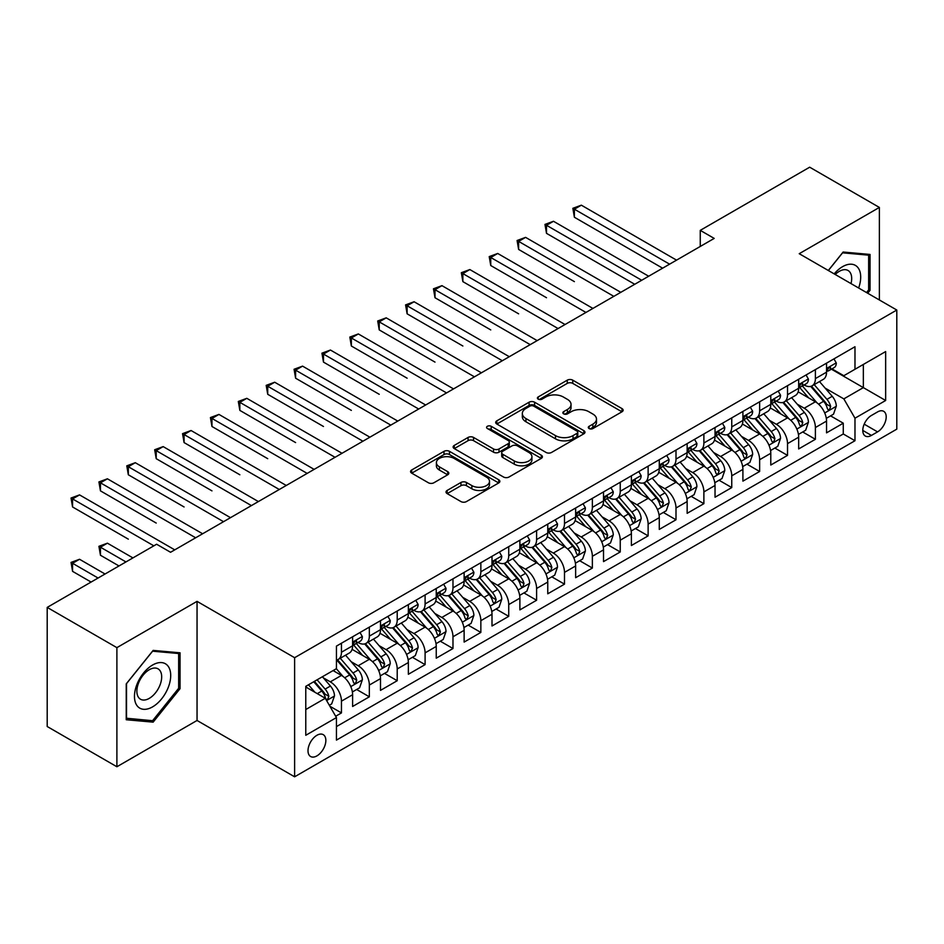 <?xml version="1.0" encoding="UTF-8"?>
<svg xmlns="http://www.w3.org/2000/svg" width="944" height="944" viewBox="0 0 944 944"><rect width="100%" height="100%" fill="white"/><g stroke="black" fill="none" stroke-linecap="round" stroke-linejoin="round"><path stroke-width="1.42" d="M589.103 428.552A2.714 1.569 0 0 0 592.926 428.552L622.002 411.761A3.87 2.23 0 0 0 623.134 410.18A3.87 2.23 0 0 0 622.002 408.599L572.748 380.161A3.87 2.23 0 0 0 567.273 380.161L538.198 396.952A2.714 1.569 0 0 0 537.407 398.061A2.714 1.569 0 0 0 538.198 399.159A2.714 1.569 0 0 0 542.033 399.159L545.797 396.987A12.378 7.151 0 0 1 563.308 396.987L567.415 399.359A12.378 7.151 0 0 1 571.037 404.41A12.378 7.151 0 0 1 567.415 409.472L563.651 411.643A2.714 1.569 0 0 0 562.86 412.752A2.714 1.569 0 0 0 563.651 413.85A2.714 1.569 0 0 0 567.486 413.85L571.238 411.678A12.378 7.151 0 0 1 588.761 411.678L592.856 414.05A12.378 7.151 0 0 1 596.49 419.112A12.378 7.151 0 0 1 592.856 424.163L589.103 426.334A2.714 1.569 0 0 0 588.301 427.443A2.714 1.569 0 0 0 589.103 428.552L589.103 426.334M316.924 755.884A12.614 7.281 120 0 0 325.173 744.769A12.614 7.281 120 0 0 323.237 734.656A12.614 7.281 120 0 0 316.924 735.282A12.614 7.281 120 0 0 308.688 746.397A12.614 7.281 120 0 0 310.611 756.51A12.614 7.281 120 0 0 316.924 755.884M447.149 490.443A3.87 2.23 0 0 0 446.016 492.025A3.87 2.23 0 0 0 447.149 493.594L460.967 501.583A3.87 2.23 0 0 0 466.442 501.583L498.727 482.939A3.87 2.23 0 0 0 499.86 481.357A3.87 2.23 0 0 0 498.727 479.776L449.474 451.338A3.87 2.23 0 0 0 443.999 451.338L411.702 469.982A3.87 2.23 0 0 0 410.569 471.563A3.87 2.23 0 0 0 411.702 473.145L428.399 482.773A3.87 2.23 0 0 0 433.874 482.773L447.692 474.797A3.87 2.23 0 0 0 448.825 473.215A3.87 2.23 0 0 0 447.692 471.634L439.408 466.855A10.349 5.983 0 0 1 436.388 462.631A10.349 5.983 0 0 1 442.771 457.108A10.349 5.983 0 0 1 454.052 458.406L486.479 477.133A10.349 5.983 0 0 1 489.511 481.357A10.349 5.983 0 0 1 483.127 486.88A10.349 5.983 0 0 1 471.847 485.582L466.442 482.467A3.87 2.23 0 0 0 460.967 482.467L447.149 490.443L447.149 493.594M197.048 601.363L116.891 647.643L47.2 607.405L47.2 726.514L116.891 766.752L197.048 720.473L294.622 776.806L294.622 657.697L197.048 601.363L197.048 720.473M879.371 299.98L879.371 207.432L799.226 253.7L896.8 310.033L294.622 657.697M879.371 207.432L809.681 167.194L700.259 230.36L700.259 246.455M47.2 607.405L156.621 544.228L170.557 552.275L714.195 238.407L700.259 230.36M546.069 452.447A3.87 2.23 0 0 0 551.544 452.447L583.829 433.803A3.87 2.23 0 0 0 584.961 432.222A3.87 2.23 0 0 0 583.829 430.641L534.575 402.203A3.87 2.23 0 0 0 529.1 402.203L496.815 420.847A3.87 2.23 0 0 0 495.683 422.428A3.87 2.23 0 0 0 496.815 424.009L546.069 452.447M488.449 429.131A2.714 1.569 0 0 1 491.199 429.52L491.199 426.299L541.278 455.209A3.87 2.23 0 0 1 542.411 456.79A3.87 2.23 0 0 1 541.278 458.371L508.993 477.015A3.87 2.23 0 0 1 503.518 477.015L454.265 448.577L454.265 445.415A3.87 2.23 0 0 0 453.12 446.996A3.87 2.23 0 0 0 454.265 448.577M454.265 445.415L468.082 437.438A3.87 2.23 0 0 1 473.546 437.438L493.523 448.966A3.87 2.23 0 0 0 498.998 448.966L508.167 443.68A3.87 2.23 0 0 0 509.3 442.099A3.87 2.23 0 0 0 508.167 440.518L487.375 428.505A2.714 1.569 0 0 1 486.573 427.408A2.714 1.569 0 0 1 488.249 425.956A2.714 1.569 0 0 1 491.199 426.299M335.675 716.248L341.457 712.909L329.893 706.23M323.308 677.804L330.306 681.851A15.765 9.11 60 0 1 341.457 701.156L352.608 694.725L352.608 706.478L369.34 696.814L356.655 689.486M351.192 661.709L358.189 665.756A15.765 9.11 60 0 1 369.34 685.061L380.491 678.63L380.491 690.383L397.212 680.718L384.527 673.391M379.063 645.613L386.061 649.649A15.765 9.11 60 0 1 397.212 668.966L408.363 662.535L408.363 674.276L425.095 664.623L412.41 657.295M406.947 629.518L413.944 633.554A15.765 9.11 60 0 1 425.095 652.87L436.246 646.439L436.246 658.18L452.978 648.528L440.293 641.2M434.818 613.423L441.816 617.459A15.765 9.11 60 0 1 452.978 636.775L464.129 630.344L464.129 642.085L480.85 632.433L468.165 625.105M462.702 597.328L469.699 601.363A15.765 9.11 60 0 1 480.85 620.68L492.001 614.249L492.001 625.99L508.733 616.338L496.048 609.01M490.573 581.233L497.582 585.268A15.765 9.11 60 0 1 508.733 604.585L519.884 598.154L519.884 609.895L536.605 600.242L523.92 592.915M518.457 565.137L525.454 569.173A15.765 9.11 60 0 1 536.605 588.49L547.756 582.059L547.756 593.8L564.488 584.147L551.803 576.819M546.34 549.042L553.337 553.078A15.765 9.11 60 0 1 564.488 572.394L575.639 565.963L575.639 577.704L592.36 568.052L579.687 560.724M574.212 532.947L581.209 536.983A15.765 9.11 60 0 1 592.36 556.299L603.523 549.868L603.523 561.609L620.243 551.957L607.558 544.629M602.095 516.852L609.092 520.887A15.765 9.11 60 0 1 620.243 540.204L631.394 533.761L631.394 545.514L648.127 535.862L635.442 528.534M629.967 500.757L636.976 504.792A15.765 9.11 60 0 1 648.127 524.109L659.278 517.666L659.278 529.419L675.998 519.766L663.313 512.439M657.85 484.661L664.847 488.697A15.765 9.11 60 0 1 675.998 508.014L687.149 501.571L687.149 513.324L703.882 503.671L691.197 496.343M685.733 468.566L692.731 472.602A15.765 9.11 60 0 1 703.882 491.918L715.033 485.476L715.033 497.228L731.753 487.576L719.068 480.248M713.605 452.471L720.602 456.507A15.765 9.11 60 0 1 731.753 475.823L742.904 469.38L742.904 481.133L759.637 471.481L746.952 464.153M741.488 436.376L748.486 440.411A15.765 9.11 60 0 1 759.637 459.728L770.788 453.285L770.788 465.038L787.52 455.386L774.835 448.058M769.36 420.281L776.369 424.316A15.765 9.11 60 0 1 787.52 443.633L798.671 437.19L798.671 448.943L815.392 439.29L815.392 427.538A15.765 9.11 -120 0 0 804.241 408.221L797.243 404.185M802.707 431.963L815.392 439.29M352.608 694.725A15.765 9.11 -120 0 0 341.457 675.408L333.09 670.582M380.491 678.63A15.765 9.11 -120 0 0 369.34 659.313L352.1 649.354M408.363 662.535A15.765 9.11 -120 0 0 397.212 643.218L379.972 633.259M436.246 646.439A15.765 9.11 -120 0 0 425.095 627.123L407.855 617.164M464.129 630.344A15.765 9.11 -120 0 0 452.978 611.028L435.727 601.068M492.001 614.249A15.765 9.11 -120 0 0 480.85 594.932L463.61 584.973M519.884 598.154A15.765 9.11 -120 0 0 508.733 578.837L491.494 568.878M547.756 582.059A15.765 9.11 -120 0 0 536.605 562.742L519.365 552.783M575.639 565.963A15.765 9.11 -120 0 0 564.488 546.647L547.249 536.688M603.523 549.868A15.765 9.11 -120 0 0 592.36 530.552L575.12 520.592M631.394 533.761A15.765 9.11 -120 0 0 620.243 514.456L603.004 504.497M659.278 517.666A15.765 9.11 -120 0 0 648.127 498.361L630.887 488.402M687.149 501.571A15.765 9.11 -120 0 0 675.998 482.266L658.759 472.307M715.033 485.476A15.765 9.11 -120 0 0 703.882 466.171L686.642 456.212M742.904 469.38A15.765 9.11 -120 0 0 731.753 450.076L714.514 440.116M770.788 453.285A15.765 9.11 -120 0 0 759.637 433.969L742.397 424.021M798.671 437.19A15.765 9.11 -120 0 0 787.52 417.873L770.28 407.926M877.566 411.926L871.43 415.466A12.225 7.056 120 0 0 863.441 426.24A12.225 7.056 120 0 0 865.318 436.034A12.225 7.056 120 0 0 871.43 435.42L877.566 431.88A12.225 7.056 120 0 0 885.543 421.107A12.225 7.056 120 0 0 883.678 411.313A12.225 7.056 120 0 0 877.566 411.926M294.622 776.806L896.8 429.142L896.8 310.033M305.773 709.534L325.291 698.265L336.442 717.582L336.442 740.108L854.981 440.73L854.981 418.204L843.83 398.887L825.127 388.09M336.442 717.582L305.773 735.282L305.773 686.347L336.442 668.647L336.442 646.109L854.981 346.731L854.981 369.269L885.649 351.569L885.649 400.492L854.981 418.204M358.036 642.486L358.189 642.569A15.765 9.11 60 0 0 366.071 643.348L377.222 636.917A15.765 9.11 -120 0 0 380.491 629.695L380.491 620.68M385.919 626.391L386.061 626.474A15.765 9.11 60 0 0 393.955 627.253L405.106 620.822A15.765 9.11 -120 0 0 408.363 613.6L408.363 604.585M413.802 610.296L413.944 610.379A15.765 9.11 60 0 0 421.826 611.157L432.977 604.726A15.765 9.11 -120 0 0 436.246 597.505L436.246 588.49M441.674 594.201L441.816 594.283A15.765 9.11 60 0 0 449.71 595.062L460.861 588.631A15.765 9.11 -120 0 0 464.129 581.41L464.129 572.394M469.557 578.106L469.699 578.188A15.765 9.11 60 0 0 477.581 578.967L488.732 572.536A15.765 9.11 -120 0 0 492.001 565.314L492.001 556.299M497.429 562.01L497.582 562.093A15.765 9.11 60 0 0 505.465 562.872L516.616 556.441A15.765 9.11 -120 0 0 519.884 549.219L519.884 540.204M525.312 545.915L525.454 545.998A15.765 9.11 60 0 0 533.348 546.777L544.499 540.346A15.765 9.11 -120 0 0 547.756 533.124L547.756 524.109M553.184 529.82L553.337 529.903A15.765 9.11 60 0 0 561.22 530.681L572.371 524.25A15.765 9.11 -120 0 0 575.639 517.029L575.639 508.014M581.067 513.725L581.209 513.807A15.765 9.11 60 0 0 589.103 514.586L600.254 508.155A15.765 9.11 -120 0 0 603.523 500.934L603.523 491.918M608.951 497.63L609.092 497.712A15.765 9.11 60 0 0 616.975 498.491L628.126 492.06A15.765 9.11 -120 0 0 631.394 484.838L631.394 475.823M636.822 481.534L636.976 481.617A15.765 9.11 60 0 0 644.858 482.396L656.009 475.965A15.765 9.11 -120 0 0 659.278 468.743L659.278 459.728M664.706 465.439L664.847 465.522A15.765 9.11 60 0 0 672.73 466.301L683.893 459.87A15.765 9.11 -120 0 0 687.149 452.648L687.149 443.633M692.577 449.344L692.731 449.427A15.765 9.11 60 0 0 700.613 450.205L711.764 443.774A15.765 9.11 -120 0 0 715.033 436.553L715.033 427.538M720.461 433.249L720.602 433.331A15.765 9.11 60 0 0 728.497 434.11L739.648 427.667A15.765 9.11 -120 0 0 742.904 420.458L742.904 411.442M748.344 417.154L748.486 417.236A15.765 9.11 60 0 0 756.368 418.015L767.519 411.572A15.765 9.11 -120 0 0 770.788 404.362L770.788 395.347M776.216 401.058L776.369 401.141A15.765 9.11 60 0 0 784.252 401.92L795.403 395.477A15.765 9.11 -120 0 0 798.671 388.267L798.671 379.252M336.442 726.597L843.275 433.98L843.275 423.195L826.543 432.848L826.543 421.095A15.765 9.11 -120 0 0 815.392 401.778L798.152 391.831M804.099 384.963L804.241 385.046A15.765 9.11 -120 0 0 812.123 385.825A15.765 9.11 -120 0 0 815.392 378.603L815.392 369.588M812.123 385.825L823.274 379.382A15.765 9.11 -120 0 0 826.543 372.172L826.543 363.157M341.457 643.218L341.457 652.233A15.765 9.11 60 0 1 338.188 659.455A15.765 9.11 60 0 1 336.442 660.092M338.188 659.455L349.339 653.012A15.765 9.11 -120 0 0 352.608 645.79L352.608 636.775M369.34 627.123L369.34 636.138A15.765 9.11 60 0 1 366.071 643.348M397.212 611.028L397.212 620.043A15.765 9.11 60 0 1 393.955 627.253M425.095 594.932L425.095 603.948A15.765 9.11 60 0 1 421.826 611.157M452.978 578.837L452.978 587.852A15.765 9.11 60 0 1 449.71 595.062M480.85 562.742L480.85 571.757A15.765 9.11 60 0 1 477.581 578.967M508.733 546.647L508.733 555.662A15.765 9.11 60 0 1 505.465 562.872M536.605 530.552L536.605 539.555A15.765 9.11 60 0 1 533.348 546.777M564.488 514.456L564.488 523.46A15.765 9.11 60 0 1 561.22 530.681M592.36 498.361L592.36 507.365A15.765 9.11 60 0 1 589.103 514.586M620.243 482.266L620.243 491.269A15.765 9.11 60 0 1 616.975 498.491M648.127 466.159L648.127 475.174A15.765 9.11 60 0 1 644.858 482.396M675.998 450.064L675.998 459.079A15.765 9.11 60 0 1 672.73 466.301M703.882 433.969L703.882 442.984A15.765 9.11 60 0 1 700.613 450.205M731.753 417.873L731.753 426.889A15.765 9.11 60 0 1 728.497 434.11M759.637 401.778L759.637 410.793A15.765 9.11 60 0 1 756.368 418.015M787.52 385.683L787.52 394.698A15.765 9.11 60 0 1 784.252 401.92M787.52 443.633L787.52 455.386M759.637 459.728L759.637 471.481M731.753 475.823L731.753 487.576M703.882 491.918L703.882 503.671M675.998 508.014L675.998 519.766M648.127 524.109L648.127 535.862M620.243 540.204L620.243 551.957M592.36 556.299L592.36 568.052M564.488 572.394L564.488 584.147M536.605 588.49L536.605 600.242M508.733 604.585L508.733 616.338M480.85 620.68L480.85 632.433M452.978 636.775L452.978 648.528M425.095 652.87L425.095 664.623M397.212 668.966L397.212 680.718M369.34 685.061L369.34 696.814M341.457 701.156L341.457 712.909M325.291 698.265L305.773 686.996M843.83 398.887L863.347 387.618L863.347 364.443L885.649 351.569M831.416 369.187L885.649 400.492M831.971 368.868L843.83 375.712L854.981 369.269M116.891 647.643L116.891 766.752M830.59 415.867L843.275 423.195M843.275 433.98L854.981 440.73M867.689 293.23L870.038 290.315L870.038 254.443L843.134 252.036L828.301 270.491M126.236 719.741L153.14 722.148L180.044 688.672L180.044 652.8L153.14 650.404L126.236 683.869L126.236 719.741M868.645 289.501L870.038 290.315M178.652 687.869L180.044 688.672M150.297 720.496L153.14 722.148M590.177 428.93L592.856 427.384A12.378 7.151 0 0 0 596.49 422.322L596.49 419.112M571.037 404.41L571.037 407.631A12.378 7.151 0 0 1 567.415 412.693L564.736 414.239M621.954 411.796L572.748 383.382A3.87 2.23 0 0 0 567.273 383.382L539.284 399.548M583.829 430.641L583.829 433.803L534.575 405.424A3.87 2.23 0 0 0 529.1 405.424L496.863 424.033L496.815 420.847M576.985 433.331A2.714 1.569 0 0 0 577.787 432.222A2.714 1.569 0 0 0 576.985 431.113L533.749 406.156A2.714 1.569 0 0 0 529.926 406.156L525.95 408.445A12.378 7.151 0 0 0 522.327 413.496A12.378 7.151 0 0 0 525.95 418.558L555.509 435.621A12.378 7.151 0 0 0 573.02 435.621L576.985 433.331L576.985 436.541A2.714 1.569 0 0 0 577.787 435.444L577.787 432.222M522.327 413.496L522.327 416.717A12.378 7.151 0 0 0 525.95 421.779L525.95 418.558M576.985 436.541L573.02 438.842A12.378 7.151 0 0 1 555.509 438.842L525.95 421.779M454.312 448.601L468.082 440.659L468.082 437.438M509.3 442.099L509.3 445.32A3.87 2.23 0 0 1 508.167 446.89L498.998 452.188A3.87 2.23 0 0 1 493.523 452.188L473.546 440.659A3.87 2.23 0 0 0 468.082 440.659M491.199 429.52L541.231 458.395M514.256 460.932A10.349 5.983 0 0 0 525.537 462.23A10.349 5.983 0 0 0 531.932 456.707A10.349 5.983 0 0 0 528.9 452.483L517.477 445.887A3.87 2.23 0 0 0 512.002 445.887L502.833 451.185A3.87 2.23 0 0 0 501.701 452.754A3.87 2.23 0 0 0 502.833 454.335L514.256 460.932L514.256 464.153A10.349 5.983 0 0 0 525.537 465.451A10.349 5.983 0 0 0 531.932 459.929L531.932 456.707M501.701 452.754L501.701 455.976A3.87 2.23 0 0 0 502.833 457.557L502.833 454.335M514.256 464.153L502.833 457.557M489.511 481.357L489.511 484.579A10.349 5.983 0 0 1 483.127 490.101A10.349 5.983 0 0 1 471.847 488.803L466.442 485.676A3.87 2.23 0 0 0 460.967 485.676L447.196 493.629M436.388 462.631L436.388 465.852A10.349 5.983 0 0 0 439.408 470.077L439.408 466.855M447.645 474.832L439.408 470.077M498.68 482.962L449.474 454.56A3.87 2.23 0 0 0 443.999 454.56L411.761 473.168M826.307 418.334L833.517 414.18L836.301 406.132A10.443 6.03 -120 0 0 832.23 396.315L819.498 381.577M816.949 402.805L802.388 385.943M808.654 397.896L800.205 388.114A25.04 14.455 -120 0 0 799.438 387.241M574.389 281.631L518.622 249.44L518.622 241.393L525.596 237.369L620.798 292.333M810.707 386.391L823.593 401.306A10.443 6.03 60 0 1 827.322 408.504L828.077 409.743L829.493 409.543L830.661 406.569A10.443 6.03 -120 0 0 826.932 399.371L814.2 384.633M811.462 386.143L825.304 402.179A5.322 3.068 60 0 1 826.649 404.256L830.661 406.569M833.93 358.885L836.301 362.992A10.443 6.03 60 0 1 834.142 367.617L828.844 370.673A10.443 6.03 -120 0 0 830.661 368.266L830.437 367.334M669.591 264.167L574.389 209.202L581.351 205.178L676.553 260.143M826.897 371.157L826.932 371.157A10.443 6.03 -120 0 0 828.844 370.673M829.316 367.487L830.661 368.266C830 366.697 828.891 367.334 827.322 370.201A10.443 6.03 60 0 1 826.543 371.688M662.617 268.19L574.389 217.25L574.389 209.202L572.855 208.317L581.351 205.178M574.389 217.25L572.855 208.317M858.639 288.003A25.63 14.797 120 0 0 842.579 266.656A25.63 14.797 120 0 0 834.177 273.89M851.004 283.601A17.547 10.124 120 0 0 848.054 270.491A17.547 10.124 120 0 0 839.275 271.353A17.547 10.124 120 0 0 835.216 274.48M828.36 270.527L842.579 252.827L868.645 255.163L868.645 289.914L866.521 292.557M866.911 254.16L868.645 255.163M168.28 687.35A25.63 14.797 120 0 0 161.636 662.594A25.63 14.797 120 0 0 136.892 684.553A25.63 14.797 120 0 0 143.523 709.298A25.63 14.797 120 0 0 168.28 687.35M160.02 685.002A17.547 10.124 120 0 0 158.049 668.848A17.547 10.124 120 0 0 138.532 683.09A17.547 10.124 120 0 0 140.514 699.244A17.547 10.124 120 0 0 160.02 685.002M126.52 718.372L126.52 683.621L152.586 651.195L178.652 653.519L178.652 688.282L152.586 720.709L126.236 718.219M176.917 652.528L178.652 653.519M798.435 434.429L805.633 430.275L808.418 422.228A10.443 6.03 -120 0 0 804.359 412.41L791.615 397.672M789.066 418.9L774.505 402.038M780.782 413.991L772.334 404.209A25.04 14.455 -120 0 0 771.555 403.336M546.505 297.726L490.75 265.535L490.75 257.488L497.712 253.464L592.926 308.428M782.824 402.486L795.709 417.401A10.443 6.03 60 0 1 799.438 424.599L800.193 425.838L801.609 425.638L802.778 422.664A10.443 6.03 -120 0 0 799.061 415.478L786.317 400.728M783.591 402.238L797.432 418.275A5.322 3.068 60 0 1 798.777 420.351L802.778 422.664M770.552 450.524L777.762 446.37L780.546 438.323A10.443 6.03 -120 0 0 776.475 428.505L763.743 413.767M761.183 434.995L746.633 418.133M752.899 430.086L744.45 420.304A25.04 14.455 -120 0 0 743.671 419.431M518.622 313.821L462.867 281.631L462.867 273.583L469.841 269.559L565.043 324.524M754.952 418.581L767.838 433.497A10.443 6.03 60 0 1 771.555 440.695L772.322 441.934L773.726 441.733L774.906 438.759A10.443 6.03 -120 0 0 771.177 431.573L758.445 416.823M755.707 418.334L769.549 434.37A5.322 3.068 60 0 1 770.894 436.447L774.906 438.759M742.68 466.619L749.878 462.466L752.663 454.418A10.443 6.03 -120 0 0 748.604 444.6L735.86 429.862M733.311 451.09L718.75 434.228M725.027 446.182L716.579 436.399A25.04 14.455 -120 0 0 715.8 435.526M490.75 329.916L434.995 297.726L434.995 289.678L441.957 285.654L537.171 340.619M727.069 434.677L739.954 449.592A10.443 6.03 60 0 1 743.683 456.79L744.438 458.029L745.854 457.828L747.023 454.866A10.443 6.03 -120 0 0 743.306 447.668L730.562 432.918M727.824 434.429L741.677 450.465A5.322 3.068 60 0 1 743.011 452.542L747.023 454.866M714.797 482.714L722.007 478.561L724.791 470.513A10.443 6.03 -120 0 0 720.72 460.696L707.976 445.957M705.428 467.186L690.866 450.335M697.144 462.277L688.695 452.495A25.04 14.455 -120 0 0 687.916 451.621M462.867 346.011L407.112 313.821L407.112 305.773L414.086 301.75L509.288 356.714M699.197 450.772L712.083 465.687A10.443 6.03 60 0 1 715.8 472.885L716.567 474.124L717.971 473.923L719.151 470.962A10.443 6.03 -120 0 0 715.422 463.764L702.69 449.014M699.952 450.536L713.794 466.56A5.322 3.068 60 0 1 715.139 468.637L719.151 470.962M806.058 374.98L808.418 379.087A10.443 6.03 60 0 1 806.259 383.712L800.96 386.769A10.443 6.03 -120 0 0 802.778 384.361L802.565 383.429M641.708 280.262L546.505 225.297L553.479 221.274L648.681 276.238M799.013 387.252L799.061 387.252A10.443 6.03 -120 0 0 800.96 386.769M801.432 383.583L802.778 384.361C802.129 382.792 801.008 383.429 799.438 386.297A10.443 6.03 60 0 1 798.671 387.783M634.746 284.286L546.505 233.345L546.505 225.297L544.971 224.412L553.479 221.274M546.505 233.345L544.971 224.412M778.175 391.076L780.546 395.182A10.443 6.03 60 0 1 778.387 399.808L773.089 402.864A10.443 6.03 -120 0 0 774.906 400.457L774.682 399.536M613.836 296.357L517.088 240.508L525.596 237.369M771.142 403.348L771.177 403.348A10.443 6.03 -120 0 0 773.089 402.864M773.561 399.678L774.906 400.457C774.245 398.887 773.136 399.524 771.555 402.392A10.443 6.03 60 0 1 770.788 403.879M518.622 249.44L517.088 240.508M750.303 407.171L752.663 411.277A10.443 6.03 60 0 1 750.504 415.903L745.205 418.959A10.443 6.03 -120 0 0 747.023 416.552L746.81 415.631M585.953 312.452L489.216 256.603L497.712 253.464M743.258 419.455L743.306 419.455A10.443 6.03 -120 0 0 745.205 418.959M745.677 415.773L747.023 416.552C746.374 414.982 745.253 415.62 743.683 418.487A10.443 6.03 60 0 1 742.904 419.974M490.75 265.535L489.216 256.603M722.42 423.266L724.791 427.372A10.443 6.03 60 0 1 722.62 431.998L717.334 435.054A10.443 6.03 -120 0 0 719.151 432.647L718.927 431.727M558.069 328.547L461.333 272.698L469.841 269.559M715.375 435.55L715.422 435.55A10.443 6.03 -120 0 0 717.334 435.054M717.794 431.868L719.151 432.647C718.49 431.078 717.381 431.715 715.8 434.582A10.443 6.03 60 0 1 715.033 436.069M462.867 281.631L461.333 272.698M686.913 498.81L694.123 494.656L696.908 486.608A10.443 6.03 -120 0 0 692.837 476.791L680.105 462.053M677.556 483.281L662.995 466.43M669.261 478.372L660.812 468.59A25.04 14.455 -120 0 0 660.045 467.717M434.995 362.107L379.228 329.916L379.228 321.869L386.202 317.845L481.405 372.809M671.314 466.867L684.199 481.782A10.443 6.03 60 0 1 687.928 488.98L688.683 490.219L690.099 490.019L691.268 487.057A10.443 6.03 -120 0 0 687.539 479.859L674.807 465.109M672.069 466.631L685.91 482.655A5.322 3.068 60 0 1 687.256 484.732L691.268 487.057M694.536 439.361L696.908 443.468A10.443 6.03 60 0 1 694.749 448.093L689.45 451.149A10.443 6.03 -120 0 0 691.268 448.742L691.043 447.822M530.198 344.643L433.461 288.793L441.957 285.654M687.503 451.645L687.539 451.645A10.443 6.03 -120 0 0 689.45 451.149M689.922 447.963L691.268 448.742C690.607 447.173 689.498 447.81 687.928 450.677A10.443 6.03 60 0 1 687.149 452.164M434.995 297.726L433.461 288.793M659.042 514.905L666.24 510.751L669.036 502.704A10.443 6.03 -120 0 0 664.965 492.898L652.221 478.148M649.673 499.376L635.111 482.526M641.389 494.467L632.94 484.685A25.04 14.455 -120 0 0 632.161 483.812M407.112 378.202L351.357 346.011L351.357 337.964L358.331 333.94L453.533 388.904M643.43 482.962L656.316 497.877A10.443 6.03 60 0 1 660.045 505.075L660.8 506.314L662.216 506.114L663.396 503.152A10.443 6.03 -120 0 0 659.667 495.954L646.923 481.204M644.197 482.726L658.039 498.751A5.322 3.068 60 0 1 659.384 500.827L663.396 503.152M666.665 455.456L669.036 459.563A10.443 6.03 60 0 1 666.865 464.188L661.567 467.245A10.443 6.03 -120 0 0 663.396 464.837L663.172 463.917M502.314 360.738L405.578 304.888L414.086 301.75M659.62 467.74L659.667 467.74A10.443 6.03 -120 0 0 661.567 467.245M662.039 464.059L663.396 464.837C662.735 463.268 661.614 463.905 660.045 466.773A10.443 6.03 60 0 1 659.278 468.259M407.112 313.821L405.578 304.888M631.158 531L638.368 526.846L641.153 518.799A10.443 6.03 -120 0 0 637.082 508.993L624.35 494.243M621.789 515.471L607.24 498.621M613.506 510.562L605.057 500.78A25.04 14.455 -120 0 0 604.278 499.907M379.228 394.297L323.473 362.107L323.473 354.059L330.447 350.035L425.65 405M615.559 499.057L628.444 513.973A10.443 6.03 60 0 1 632.161 521.171L632.928 522.41L634.333 522.209L635.513 519.247A10.443 6.03 -120 0 0 631.784 512.049L619.052 497.299M616.314 498.821L630.155 514.846A5.322 3.068 60 0 1 631.501 516.923L635.513 519.247M638.781 471.552L641.153 475.658A10.443 6.03 60 0 1 638.994 480.284L633.695 483.34A10.443 6.03 -120 0 0 635.513 480.933L635.288 480.012M474.443 376.833L377.706 320.984L386.202 317.845M631.748 483.835L631.784 483.835A10.443 6.03 -120 0 0 633.695 483.34M634.167 480.154L635.513 480.933C634.852 479.363 633.743 480 632.161 482.868A10.443 6.03 60 0 1 631.394 484.355M379.228 329.916L377.706 320.984M603.287 547.095L610.485 542.942L613.27 534.894A10.443 6.03 -120 0 0 609.21 525.088L596.466 510.338M593.918 531.566L579.356 514.716M585.634 526.658L577.185 516.875A25.04 14.455 -120 0 0 576.406 516.002M351.357 410.392L295.602 378.202L295.602 370.154L302.564 366.13L397.778 421.095M587.675 515.153L600.561 530.068A10.443 6.03 60 0 1 604.29 537.266L605.045 538.505L606.461 538.304L607.629 535.342A10.443 6.03 -120 0 0 603.912 528.144L591.168 513.394M588.442 514.917L602.284 530.941A5.322 3.068 60 0 1 603.617 533.018L607.629 535.342M610.91 487.647L613.27 491.753A10.443 6.03 60 0 1 611.11 496.379L605.812 499.435A10.443 6.03 -120 0 0 607.629 497.028L607.417 496.107M446.559 392.928L349.823 337.079L358.331 333.94M603.865 499.931L603.912 499.931A10.443 6.03 -120 0 0 605.812 499.435M606.284 496.249L607.629 497.028C606.98 495.458 605.859 496.096 604.29 498.963A10.443 6.03 60 0 1 603.523 500.45M351.357 346.011L349.823 337.079M575.403 563.202L582.613 559.037L585.398 550.989A10.443 6.03 -120 0 0 581.327 541.183L568.583 526.433M566.034 547.662L551.473 530.811M557.751 542.753L549.302 532.971A25.04 14.455 -120 0 0 548.523 532.097M323.473 426.487L267.718 394.297L267.718 386.249L274.692 382.226L369.895 437.19M559.804 531.248L572.689 546.163A10.443 6.03 60 0 1 576.406 553.361L577.173 554.6L578.578 554.399L579.758 551.438A10.443 6.03 -120 0 0 576.029 544.24L563.297 529.49M560.559 531.012L574.4 547.036A5.322 3.068 60 0 1 575.746 549.113L579.758 551.438M583.026 503.742L585.398 507.848A10.443 6.03 60 0 1 583.227 512.474L577.94 515.53A10.443 6.03 -120 0 0 579.758 513.123L579.533 512.203M418.688 409.023L321.939 353.174L330.447 350.035M575.982 516.026L576.029 516.026A10.443 6.03 -120 0 0 577.94 515.53M578.401 512.344L579.758 513.123C579.097 511.554 577.988 512.191 576.406 515.058A10.443 6.03 60 0 1 575.639 516.545M323.473 362.107L321.939 353.174M547.52 579.297L554.73 575.132L557.515 567.084A10.443 6.03 -120 0 0 553.444 557.279L540.711 542.529M538.163 563.757L523.601 546.906M529.879 558.848L521.418 549.066A25.04 14.455 -120 0 0 520.651 548.193M295.602 442.583L239.847 410.392L239.847 402.345L246.809 398.321L342.011 453.285M531.92 547.343L544.806 562.258A10.443 6.03 60 0 1 548.535 569.456L549.29 570.695L550.706 570.506L551.874 567.533A10.443 6.03 -120 0 0 548.145 560.335L535.413 545.585M532.676 547.107L546.529 563.131A5.322 3.068 60 0 1 547.862 565.208L551.874 567.533M555.143 519.849L557.515 523.944A10.443 6.03 60 0 1 555.355 528.569L550.057 531.625A10.443 6.03 -120 0 0 551.874 529.218L551.662 528.298M390.804 425.119L294.068 369.269L302.564 366.13M548.11 532.121L548.145 532.121A10.443 6.03 -120 0 0 550.057 531.625M550.529 528.439L551.874 529.218C551.213 527.649 550.104 528.286 548.535 531.153A10.443 6.03 60 0 1 547.756 532.64M295.602 378.202L294.068 369.269M519.648 595.393L526.846 591.227L529.643 583.18A10.443 6.03 -120 0 0 525.572 573.374L512.828 558.624M510.279 579.852L495.718 563.002M501.996 574.943L493.547 565.161A25.04 14.455 -120 0 0 492.768 564.288M267.718 458.678L211.963 426.487L211.963 418.44L218.937 414.416L314.14 469.38M504.049 563.438L516.923 578.365A10.443 6.03 60 0 1 520.651 585.551L521.407 586.79L522.823 586.602L524.003 583.628A10.443 6.03 -120 0 0 520.274 576.43L507.53 561.68M504.804 563.202L518.645 579.227A5.322 3.068 60 0 1 519.991 581.303L524.003 583.628M527.271 535.944L529.643 540.039A10.443 6.03 60 0 1 527.472 544.664L522.174 547.721A10.443 6.03 -120 0 0 524.003 545.313L523.778 544.393M362.921 441.214L266.184 385.364L274.692 382.226M520.227 548.216L520.274 548.216A10.443 6.03 -120 0 0 522.174 547.721M522.646 544.535L524.003 545.313C523.342 543.744 522.221 544.393 520.651 547.249A10.443 6.03 60 0 1 519.884 548.735M267.718 394.297L266.184 385.364M491.765 611.488L498.975 607.322L501.76 599.275A10.443 6.03 -120 0 0 497.689 589.469L484.956 574.719M482.396 595.947L467.846 579.097M474.112 591.038L465.663 581.256A25.04 14.455 -120 0 0 464.896 580.383M239.847 474.773L184.08 442.583L184.08 434.535L191.054 430.511L286.256 485.476M476.165 579.533L489.051 594.46A10.443 6.03 60 0 1 492.768 601.647L493.535 602.886L494.939 602.697L496.119 599.723A10.443 6.03 -120 0 0 492.39 592.525L479.658 577.775M476.921 579.297L490.762 595.322A5.322 3.068 60 0 1 492.107 597.41L496.119 599.723M499.388 552.039L501.76 556.134A10.443 6.03 60 0 1 499.6 560.76L494.302 563.816A10.443 6.03 -120 0 0 496.119 561.409L495.895 560.488M335.049 457.309L238.313 401.46L246.809 398.321M492.355 564.311L492.39 564.311A10.443 6.03 -120 0 0 494.302 563.816M494.774 560.63L496.119 561.409C495.458 559.839 494.349 560.488 492.768 563.344A10.443 6.03 60 0 1 492.001 564.831M239.847 410.392L238.313 401.46M471.516 568.135L473.876 572.229A10.443 6.03 60 0 1 471.717 576.855L466.419 579.911A10.443 6.03 -120 0 0 468.236 577.504L468.023 576.583M307.166 473.404L210.429 417.555L218.937 414.416M464.472 580.407L464.519 580.407A10.443 6.03 -120 0 0 466.419 579.911M466.891 576.725L468.236 577.504C467.587 575.934 466.466 576.583 464.896 579.439A10.443 6.03 60 0 1 464.129 580.926M211.963 426.487L210.429 417.555M443.633 584.23L446.005 588.324A10.443 6.03 60 0 1 443.845 592.95L438.547 596.006A10.443 6.03 -120 0 0 440.364 593.599L440.14 592.679M279.294 489.499L182.546 433.65L191.054 430.511M436.6 596.502L436.635 596.502A10.443 6.03 -120 0 0 438.547 596.006M439.007 592.82L440.364 593.599C439.703 592.03 438.594 592.679 437.013 595.534A10.443 6.03 60 0 1 436.246 597.021M184.08 442.583L182.546 433.65M463.893 627.583L471.091 623.418L473.876 615.37A10.443 6.03 -120 0 0 469.817 605.564L457.073 590.814M454.524 612.042L439.963 595.192M446.241 607.134L437.792 597.351A25.04 14.455 -120 0 0 437.013 596.478M211.963 490.868L156.208 458.678L156.208 450.63L163.17 446.606L258.385 501.571M448.282 595.629L461.168 610.556A10.443 6.03 60 0 1 464.896 617.754L465.652 618.981L467.068 618.792L468.236 615.818A10.443 6.03 -120 0 0 464.519 608.62L451.775 593.87M449.049 595.393L462.89 611.417A5.322 3.068 60 0 1 464.224 613.506L468.236 615.818M436.01 643.678L443.22 639.513L446.005 631.465A10.443 6.03 -120 0 0 441.934 621.659L429.201 606.909M426.641 628.138L412.08 611.287M418.357 623.229L409.908 613.447A25.04 14.455 -120 0 0 409.13 612.573M184.08 506.963L128.325 474.773L128.325 466.725L135.299 462.702L230.501 517.666M420.41 611.724L433.296 626.651A10.443 6.03 60 0 1 437.013 633.849L437.78 635.088L439.184 634.887L440.364 631.914A10.443 6.03 -120 0 0 436.635 624.716L423.903 609.966M421.166 611.488L435.007 627.512A5.322 3.068 60 0 1 436.352 629.601L440.364 631.914M408.138 659.773L415.336 655.608L418.121 647.56A10.443 6.03 -120 0 0 414.05 637.755L401.318 623.005M398.769 644.233L384.208 627.382M390.486 639.324L382.037 629.542A25.04 14.455 -120 0 0 381.258 628.669M156.208 523.059L100.453 490.868L100.453 482.821L107.415 478.797L202.618 533.761M392.527 627.819L405.413 642.746A10.443 6.03 60 0 1 409.141 649.944L409.897 651.183L411.313 650.982L412.481 648.009A10.443 6.03 -120 0 0 408.764 640.811L396.02 626.061M393.282 627.583L407.135 643.607A5.322 3.068 60 0 1 408.469 645.696L412.481 648.009M415.749 600.325L418.121 604.42A10.443 6.03 60 0 1 415.962 609.045L410.664 612.101A10.443 6.03 -120 0 0 412.481 609.694L412.268 608.774M251.411 505.595L154.674 449.745L163.17 446.606M408.717 612.597L408.764 612.597A10.443 6.03 -120 0 0 410.664 612.101M411.136 608.915L412.481 609.694C411.82 608.125 410.711 608.774 409.141 611.629A10.443 6.03 60 0 1 408.363 613.116M156.208 458.678L154.674 449.745M380.255 675.869L387.453 671.703L390.25 663.656A10.443 6.03 -120 0 0 386.179 653.85L373.435 639.1M370.886 660.328L356.325 643.478M362.602 655.419L354.153 645.637A25.04 14.455 -120 0 0 353.375 644.764M128.325 539.154L72.57 506.963L72.57 498.916L79.544 494.892L174.746 549.856M364.655 643.926L377.529 658.841A10.443 6.03 60 0 1 381.258 666.039L382.013 667.278L383.429 667.078L384.609 664.104A10.443 6.03 -120 0 0 380.88 656.906L368.136 642.156M365.411 643.678L379.252 659.703A5.322 3.068 60 0 1 380.597 661.791L384.609 664.104M387.878 616.42L390.25 620.515A10.443 6.03 60 0 1 388.078 625.14L382.78 628.197A10.443 6.03 -120 0 0 384.609 625.789L384.385 624.869M223.527 521.69L126.791 465.84L135.299 462.702M380.833 628.692L380.88 628.692A10.443 6.03 -120 0 0 382.78 628.197M383.252 625.011L384.609 625.789C383.948 624.22 382.827 624.869 381.258 627.725A10.443 6.03 60 0 1 380.491 629.211M128.325 474.773L126.791 465.84M352.372 691.964L359.581 687.798L362.366 679.751A10.443 6.03 -120 0 0 358.295 669.945L345.563 655.195M343.002 676.423L336.335 668.706M334.719 671.514L333.645 670.264M132.927 557.904L107.415 543.178L100.453 547.201L100.453 555.249L118.991 565.963M336.772 660.021L349.658 674.936A10.443 6.03 60 0 1 353.375 682.134L354.142 683.373L355.558 683.173L356.726 680.199A10.443 6.03 -120 0 0 352.997 673.001L340.265 658.251M337.527 659.773L351.369 675.798A5.322 3.068 60 0 1 352.714 677.886L356.726 680.199M100.453 555.249L98.919 546.316L125.953 561.928M98.919 546.316L107.415 543.178M359.994 632.515L362.366 636.622A10.443 6.03 60 0 1 360.207 641.236L354.909 644.292A10.443 6.03 -120 0 0 356.726 641.896L356.502 640.964M195.656 537.785L98.919 481.936L107.415 478.797M352.962 644.787L352.997 644.787A10.443 6.03 -120 0 0 354.909 644.292M355.381 641.106L356.726 641.896C356.065 640.315 354.956 640.964 353.375 643.82A10.443 6.03 60 0 1 352.608 645.307M100.453 490.868L98.919 481.936M329.326 705.262L331.698 703.894L334.483 695.846A10.443 6.03 -120 0 0 330.424 686.04L322.4 676.754M314.918 692.271L308.464 684.801M306.847 687.61L305.773 686.371M105.044 574.011L79.544 559.273L72.57 563.297L72.57 571.356L91.108 582.059M313.762 681.745L321.774 691.032A10.443 6.03 60 0 1 325.503 698.23L326.258 699.469L327.674 699.268L328.842 696.294A10.443 6.03 -120 0 0 325.125 689.096L317.101 679.81M314.399 681.367L323.497 691.893A5.322 3.068 60 0 1 324.83 693.982L328.842 696.294M72.57 571.356L71.036 562.412L98.082 578.035M71.036 562.412L79.544 559.273M153.837 545.833L71.036 498.031L79.544 494.892M72.57 506.963L71.036 498.031M330.306 681.851L341.457 675.408M358.189 665.756L369.34 659.313M386.061 649.649L397.212 643.218M413.944 633.554L425.095 627.123M441.816 617.459L452.978 611.028M469.699 601.363L480.85 594.932M497.582 585.268L508.733 578.837M525.454 569.173L536.605 562.742M553.337 553.078L564.488 546.647M581.209 536.983L592.36 530.552M609.092 520.887L620.243 514.456M636.976 504.792L648.127 498.361M664.847 488.697L675.998 482.266M692.731 472.602L703.882 466.171M720.602 456.507L731.753 450.076M748.486 440.411L759.637 433.969M776.369 424.316L787.52 417.873M804.241 408.221L815.392 401.778M815.392 378.603L826.543 372.172M341.457 652.233L352.608 645.79M369.34 636.138L380.491 629.695M397.212 620.043L408.363 613.6M425.095 603.948L436.246 597.505M452.978 587.852L464.129 581.41M480.85 571.757L492.001 565.314M508.733 555.662L519.884 549.219M536.605 539.555L547.756 533.124M564.488 523.46L575.639 517.029M592.36 507.365L603.523 500.934M620.243 491.269L631.394 484.838M648.127 475.174L659.278 468.743M675.998 459.079L687.149 452.648M703.882 442.984L715.033 436.553M731.753 426.889L742.904 420.458M759.637 410.793L770.788 404.362M787.52 394.698L798.671 388.267M815.392 427.538L826.543 421.095M864.197 424.163L877.566 431.88M862.792 430.429L871.43 435.42M592.856 427.384L592.856 424.163M563.651 413.85L563.651 411.643M567.415 412.693L567.415 409.472M538.198 399.159L538.198 396.952M567.273 383.382L567.273 380.161M572.748 383.382L572.748 380.161M622.002 411.761L622.002 408.599M529.1 405.424L529.1 402.203M534.575 405.424L534.575 402.203M555.509 438.842L555.509 435.621M573.02 438.842L573.02 435.621M473.546 440.659L473.546 437.438M493.523 452.188L493.523 448.966M498.998 452.188L498.998 448.966M508.167 446.89L508.167 443.68M541.278 458.371L541.278 455.209M460.967 485.676L460.967 482.467M466.442 485.676L466.442 482.467M471.847 488.803L471.847 485.582M447.692 474.797L447.692 471.634M411.702 473.145L411.702 469.982M443.999 454.56L443.999 451.338M449.474 454.56L449.474 451.338M498.727 482.939L498.727 479.776M824.714 412.976L836.231 406.333M826.932 399.371L832.23 396.315M818.613 404.185L823.593 401.306M836.231 362.874L826.543 368.467M796.842 429.072L808.359 422.428M799.061 415.478L804.359 412.41M790.73 420.281L795.709 417.401M768.959 445.167L780.476 438.523M771.177 431.573L776.475 428.505M762.846 436.376L767.838 433.497M741.087 461.262L752.592 454.619M743.306 447.668L748.604 444.6M734.975 452.471L739.954 449.592M713.204 477.357L724.721 470.714M715.422 463.764L720.72 460.696M707.091 468.566L712.083 465.687M808.359 378.969L798.671 384.562M780.476 395.064L770.788 400.657M752.592 411.159L742.904 416.752M724.721 427.254L715.033 432.848M685.32 493.452L696.837 486.809M687.539 479.859L692.837 476.791M679.22 484.661L684.199 481.782M696.837 443.35L687.149 448.943M657.449 509.548L668.966 502.904M659.667 495.954L664.965 492.898M651.336 500.757L656.316 497.877M668.966 459.445L659.278 465.038M629.565 525.643L641.082 518.999M631.784 512.049L637.082 508.993M623.453 516.852L628.444 513.973M641.082 475.54L631.394 481.133M601.694 541.738L613.211 535.095M603.912 528.144L609.21 525.088M595.581 532.947L600.561 530.068M613.211 491.635L603.523 497.228M573.81 557.833L585.327 551.19M576.029 544.24L581.327 541.183M567.698 549.042L572.689 546.163M585.327 507.73L575.639 513.324M545.927 573.94L557.444 567.285M548.145 560.335L553.444 557.279M539.826 565.137L544.806 562.258M557.444 523.826L547.756 529.419M518.055 590.035L529.572 583.38M520.274 576.43L525.572 573.374M511.943 581.233L516.923 578.365M529.572 539.921L519.884 545.514M490.172 606.131L501.689 599.475M492.39 592.525L497.689 589.469M484.06 597.328L489.051 594.46M501.689 556.016L492.001 561.609M473.817 572.111L464.129 577.704M445.934 588.206L436.246 593.8M462.3 622.226L473.817 615.571M464.519 608.62L469.817 605.564M456.188 613.423L461.168 610.556M434.417 638.321L445.934 631.666M436.635 624.716L441.934 621.659M428.305 629.518L433.296 626.651M406.534 654.416L418.05 647.761M408.764 640.811L414.05 637.755M400.433 645.613L405.413 642.746M418.05 604.302L408.363 609.895M378.662 670.511L390.179 663.856M380.88 656.906L386.179 653.85M372.55 661.709L377.529 658.841M390.179 620.397L380.491 625.99M350.779 686.607L362.295 679.951M352.997 673.001L358.295 669.945M344.678 677.804L349.658 674.936M362.295 636.492L352.608 642.085M326.612 700.554L334.424 696.047M325.125 689.096L330.424 686.04M317.267 693.628L321.774 691.032"/></g></svg>
